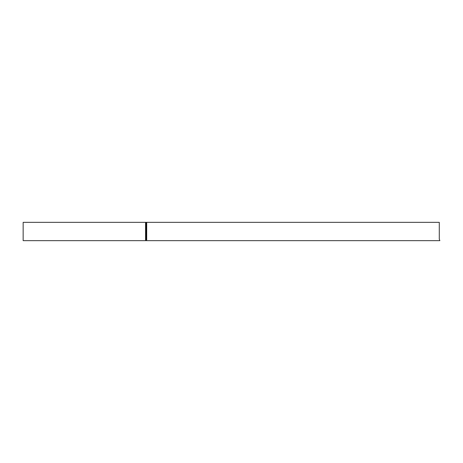 <?xml version="1.0" encoding="UTF-8"?>
<svg xmlns="http://www.w3.org/2000/svg" width="463" height="463" viewBox="0 0 463 463"><rect width="100%" height="100%" fill="white"/><g stroke="black" fill="none" stroke-linecap="round" stroke-linejoin="round"><path stroke-width="0.69" d="M145.561 239.047L145.561 240.656L23.15 240.656L23.15 222.344L145.561 222.344L145.561 239.047M145.561 240.656L439.85 240.656L439.283 239.047L439.283 222.344L145.561 222.344M145.561 239.851L146.134 239.851L146.134 222.344M146.702 222.344L146.702 240.656"/></g></svg>
